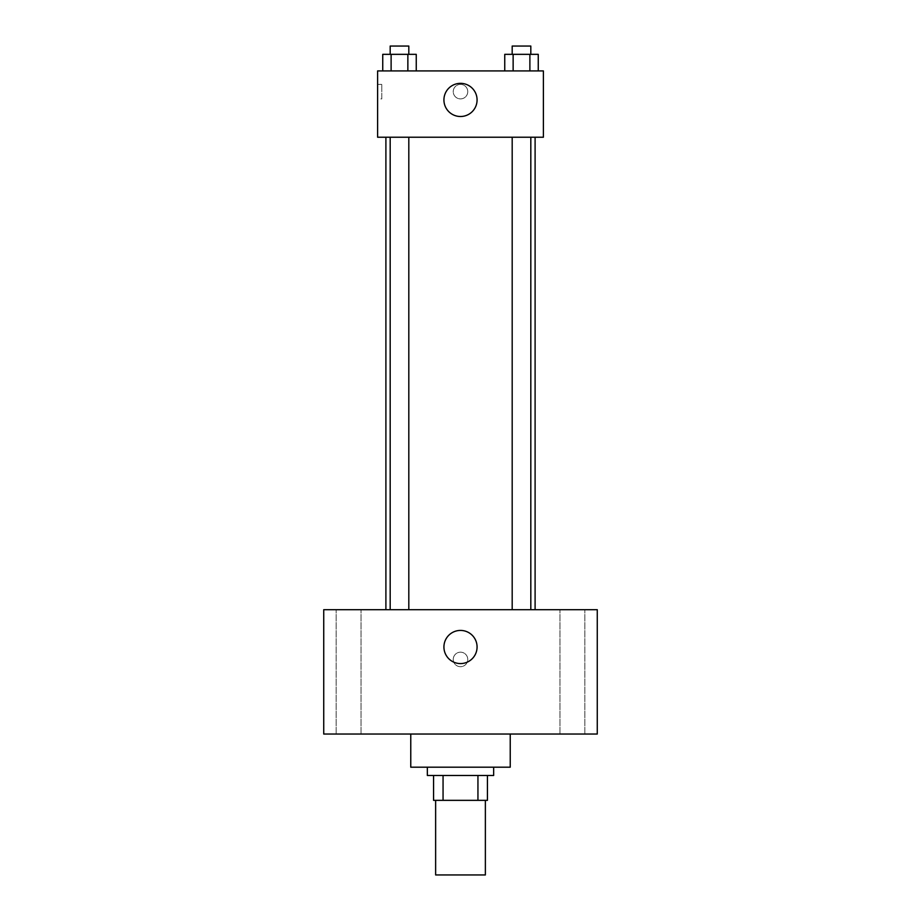 <?xml version="1.0" encoding="UTF-8"?>
<svg xmlns="http://www.w3.org/2000/svg" width="921" height="921" viewBox="0 0 921 921"><rect width="100%" height="100%" fill="white"/><g stroke="black" fill="none" stroke-linecap="round" stroke-linejoin="round"><path stroke-width="0.69" stroke-dasharray="4.61 3.45" d="M485.367 874.95L435.633 874.95M485.367 800.349L435.633 800.349L485.367 800.349M443.059 800.349L433.561 800.349L433.561 775.482L443.059 775.482L443.059 800.349L487.439 800.349M477.941 775.482L443.059 775.482L477.941 775.482L477.941 800.349M443.059 775.482L433.561 775.482M427.344 775.482L493.656 775.482M460.5 767.193L427.344 767.193L460.5 767.193M510.234 767.193L410.766 767.193M510.234 734.037L410.766 734.037L510.234 734.037M348.599 734.037L361.032 734.037L348.599 734.037M572.402 734.037L584.835 734.037L572.402 734.037M323.732 734.037L597.269 734.037L597.269 609.702L323.732 609.702L323.732 734.037M348.599 609.702L361.032 609.702L348.599 609.702M572.402 609.702L584.835 609.702L572.402 609.702M460.5 630.425A16.578 16.578 0 0 1 474.856 655.292A16.578 16.578 0 0 1 446.144 655.292A16.578 16.578 0 0 1 460.5 630.425M453.247 659.436A7.253 7.253 0 0 1 464.126 653.15A7.253 7.253 0 0 1 464.126 665.722A7.253 7.253 0 0 1 453.247 659.436A7.253 7.253 0 0 1 464.126 653.15A7.253 7.253 0 0 1 464.126 665.722A7.253 7.253 0 0 1 453.247 659.436M597.269 652.183L597.257 666.689L597.269 652.183M323.732 666.689L323.743 652.183L323.732 666.689M399.495 609.702L408.809 609.702L399.495 609.702M521.505 609.702L512.191 609.702L521.505 609.702M408.809 609.702L390.182 609.702L408.809 609.702L408.809 137.229L390.182 137.229L408.809 137.229M535.101 609.702L385.899 609.702L535.101 609.702M535.101 137.229L385.899 137.229L535.101 137.229M512.191 137.229L530.818 137.229L512.191 137.229L530.818 137.229L512.191 137.229L512.191 609.702M530.818 137.229L530.818 609.702M377.61 137.229L543.39 137.229L543.39 70.917L377.61 70.917L377.61 137.229M467.753 91.639A7.253 7.253 0 0 0 456.874 85.354A7.253 7.253 0 0 0 456.874 97.925A7.253 7.253 0 0 0 467.753 91.639A7.253 7.253 0 0 0 456.874 85.354A7.253 7.253 0 0 0 456.874 97.925A7.253 7.253 0 0 0 467.753 91.639M382.745 70.917L382.745 54.339L391.114 54.339L391.114 70.917L382.745 70.917L416.246 70.917L382.745 70.917L416.246 70.917L382.745 70.917L416.246 70.917L382.745 70.917L391.114 70.917L391.114 54.339L416.246 54.339L407.865 54.339L407.865 70.917L407.865 54.339L382.745 54.339L416.246 54.339L416.246 70.917M504.754 70.917L504.754 54.339L513.135 54.339L513.135 70.917L504.754 70.917L538.255 70.917L504.754 70.917L538.255 70.917L504.754 70.917L538.255 70.917L504.754 70.917L513.135 70.917L513.135 54.339L538.255 54.339L529.886 54.339L529.886 70.917L529.886 54.339L504.754 54.339L538.255 54.339L538.255 70.917M377.61 98.892L377.61 84.387L377.61 98.892L381.789 98.892L381.789 84.387L381.789 98.892M543.39 84.387L543.378 98.892L543.39 84.387M477.078 99.928A16.578 16.578 0 0 1 452.211 114.285A16.578 16.578 0 0 1 452.211 85.572A16.578 16.578 0 0 1 477.078 99.928M530.818 54.339L512.191 54.339L530.818 54.339L512.191 54.339L530.818 54.339L530.818 46.05L512.191 46.05L530.818 46.05L512.191 46.05L512.191 54.339M408.809 54.339L390.182 54.339L408.809 54.339L390.182 54.339L408.809 54.339L408.809 46.05L390.182 46.05L408.809 46.05L390.182 46.05L390.182 54.339M529.886 54.339L529.886 70.917M513.135 54.339L513.135 70.917M407.865 54.339L407.865 70.917M391.114 54.339L391.114 70.917M361.032 734.037L361.032 609.702L361.032 734.037M336.165 734.037L336.165 609.702L336.165 734.037M584.835 734.037L584.835 609.702L584.835 734.037M559.968 734.037L559.968 609.702L559.968 734.037M390.182 137.229L390.182 609.702M381.789 84.387L377.61 84.387"/><path stroke-width="1.38" d="M435.633 800.349L435.633 874.95L485.367 874.95L485.367 800.349M477.941 775.482L477.941 800.349L433.561 800.349L433.561 775.482M477.941 800.349L487.439 800.349L487.439 775.482L487.439 800.349M493.656 767.193L493.656 775.482L427.344 775.482L427.344 767.193M443.059 775.482L443.059 800.349M410.766 734.037L410.766 767.193L510.234 767.193L510.234 734.037M597.269 734.037L323.732 734.037L323.732 609.702L597.269 609.702L597.269 734.037M460.5 630.425A16.578 16.578 0 0 1 474.856 655.292A16.578 16.578 0 0 1 446.144 655.292A16.578 16.578 0 0 1 460.5 630.425M535.101 137.229L535.101 609.702M512.191 609.702L512.191 137.229M408.809 137.229L408.809 609.702M543.39 137.229L377.61 137.229L377.61 70.917L543.39 70.917L543.39 137.229M477.078 99.928A16.578 16.578 0 0 1 452.211 114.285A16.578 16.578 0 0 1 452.211 85.572A16.578 16.578 0 0 1 477.078 99.928M538.255 70.917L538.255 54.339L504.754 54.339L504.754 70.917M529.886 54.339L529.886 70.917M513.135 54.339L513.135 70.917M512.191 54.339L512.191 46.05L530.818 46.05L530.818 54.339M416.246 70.917L416.246 54.339L382.745 54.339L382.745 70.917M407.865 54.339L407.865 70.917M391.114 54.339L391.114 70.917M390.182 54.339L390.182 46.05L408.809 46.05L408.809 54.339M385.899 137.229L385.899 609.702M530.818 609.702L530.818 137.229M390.182 137.229L390.182 609.702"/></g></svg>
